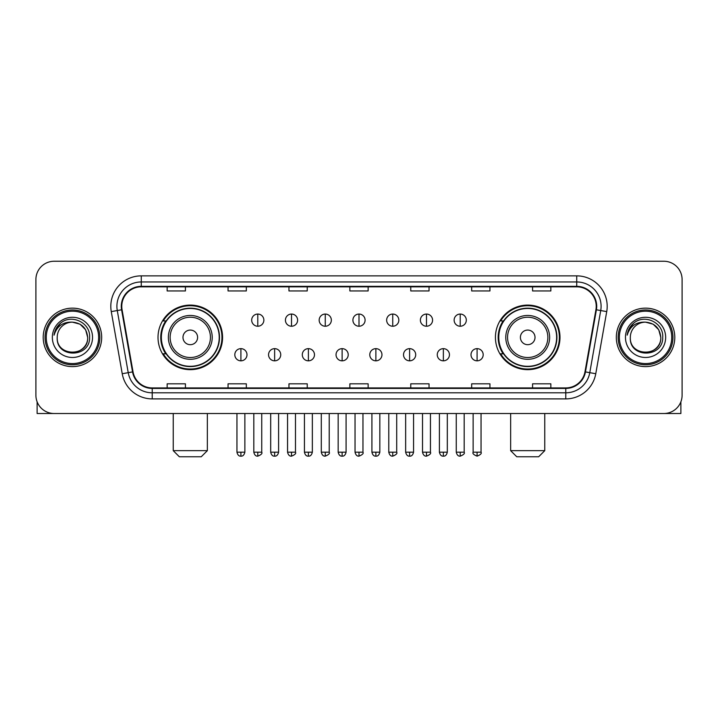<?xml version="1.0" encoding="UTF-8"?>
<svg xmlns="http://www.w3.org/2000/svg" width="718" height="718" viewBox="0 0 718 718"><rect width="100%" height="100%" fill="white"/><g stroke="black" fill="none" stroke-linecap="round" stroke-linejoin="round"><path stroke-width="1.08" d="M495.429 337.379A32.283 32.283 0 0 0 527.703 369.662A32.283 32.283 0 0 0 559.986 337.379A32.283 32.283 0 0 0 527.703 305.096A32.283 32.283 0 0 0 495.429 337.379M158.014 337.379A32.283 32.283 0 0 0 190.297 369.662A32.283 32.283 0 0 0 222.571 337.379A32.283 32.283 0 0 0 190.297 305.096A32.283 32.283 0 0 0 158.014 337.379M165.759 353.821A29.537 29.537 0 0 1 165.759 320.937M503.165 353.821A29.537 29.537 0 0 1 503.165 320.937M35.9 279.517L35.9 395.241A18.273 18.273 0 0 0 54.173 413.514L663.827 413.514A18.273 18.273 0 0 0 682.1 395.241L682.1 279.517A18.273 18.273 0 0 0 663.827 261.244L54.173 261.244A18.273 18.273 0 0 0 35.9 279.517L35.9 395.241M43.206 337.379A29.232 29.232 0 0 0 72.446 366.611A29.232 29.232 0 0 0 101.678 337.379A29.232 29.232 0 0 0 72.446 308.148A29.232 29.232 0 0 0 43.206 337.379A29.232 29.232 0 0 0 72.446 366.611A29.232 29.232 0 0 0 101.678 337.379A29.232 29.232 0 0 0 72.446 308.148A29.232 29.232 0 0 0 43.206 337.379M616.322 337.379A29.232 29.232 0 0 0 645.554 366.611A29.232 29.232 0 0 0 674.794 337.379A29.232 29.232 0 0 0 645.554 308.148A29.232 29.232 0 0 0 616.322 337.379A29.232 29.232 0 0 0 645.554 366.611A29.232 29.232 0 0 0 674.794 337.379A29.232 29.232 0 0 0 645.554 308.148A29.232 29.232 0 0 0 616.322 337.379M121.773 306.317A19.494 19.494 0 0 1 141.267 286.832L576.734 286.832A19.494 19.494 0 0 1 595.931 309.7L584.973 371.825A19.494 19.494 0 0 1 565.784 387.926L152.216 387.926A19.494 19.494 0 0 1 133.027 371.825L122.069 309.7A19.494 19.494 0 0 1 121.773 306.317M121.288 306.317A19.978 19.978 0 0 0 121.593 309.79L132.543 371.906A19.978 19.978 0 0 0 152.216 388.42L565.784 388.42A19.978 19.978 0 0 0 585.457 371.906L596.407 309.79A19.978 19.978 0 0 0 576.734 286.338L141.267 286.338A19.978 19.978 0 0 0 121.288 306.317M111.272 311.603A30.452 30.452 0 0 1 141.267 275.865L576.734 275.865A30.452 30.452 0 0 1 606.728 311.603L595.769 373.728A30.452 30.452 0 0 1 565.784 398.894L152.216 398.894A30.452 30.452 0 0 1 122.231 373.728L111.272 311.603L117.276 310.544A24.358 24.358 0 0 1 141.267 281.959L576.734 281.959A24.358 24.358 0 0 1 600.724 310.544L589.774 372.669A24.358 24.358 0 0 1 565.784 392.8L152.216 392.8A24.358 24.358 0 0 1 128.226 372.669L117.276 310.544A24.358 24.358 0 0 1 116.899 306.317M663.827 261.244L54.173 261.244M54.173 413.514L663.827 413.514M682.1 395.241L682.1 279.517M585.457 371.906L589.774 372.669L600.724 310.544L606.728 311.603M349.863 286.832L349.863 290.952L368.137 290.952L368.137 286.832M288.959 286.832L288.959 290.952L307.232 290.952L307.232 286.832M228.055 286.832L228.055 290.952L246.328 290.952L246.328 286.832M167.15 286.832L167.15 290.952L185.423 290.952L185.423 286.832M410.768 286.832L410.768 290.952L429.041 290.952L429.041 286.832M471.672 286.832L471.672 290.952L489.945 290.952L489.945 286.832M532.577 286.832L532.577 290.952L550.85 290.952L550.85 286.832M368.137 387.926L368.137 383.807L349.863 383.807L349.863 387.926M307.232 387.926L307.232 383.807L288.959 383.807L288.959 387.926M246.328 387.926L246.328 383.807L228.055 383.807L228.055 387.926M185.423 387.926L185.423 383.807L167.15 383.807L167.15 387.926M429.041 387.926L429.041 383.807L410.768 383.807L410.768 387.926M489.945 387.926L489.945 383.807L471.672 383.807L471.672 387.926M550.85 387.926L550.85 383.807L532.577 383.807L532.577 387.926M37.121 401.802L37.121 413.514L107.772 413.514M98.635 337.379A26.189 26.189 0 0 0 72.446 311.19A26.189 26.189 0 0 0 46.257 337.379A26.189 26.189 0 0 0 72.446 363.568A26.189 26.189 0 0 0 98.635 337.379M99.847 337.379A27.41 27.41 0 0 0 72.446 309.97A27.41 27.41 0 0 0 45.037 337.379A27.41 27.41 0 0 0 72.446 364.789A27.41 27.41 0 0 0 99.847 337.379M87.668 337.379C86.761 328.126 81.69 323.055 72.446 322.149L80.057 324.195L85.63 329.768L87.668 337.379L85.63 329.768L80.057 324.195L72.446 322.149L80.057 324.195L85.63 329.768L87.668 337.379L85.63 329.768L80.057 324.195L72.446 322.149L80.057 324.195L85.63 329.768L87.668 337.379C88.601 357.026 56.282 357.026 57.216 337.379C55.86 358.515 90.306 358.04 89.588 337.379C90.719 322.876 71.719 313.658 60.77 323.001C56.946 326.187 54.712 330.244 54.056 335.162C56.928 326.098 63.058 321.754 72.446 322.149L80.057 324.195L85.63 329.768L87.668 337.379C88.601 357.026 56.282 357.026 57.216 337.379C56.282 357.026 88.601 357.026 87.668 337.379C88.601 357.026 56.282 357.026 57.216 337.379C56.282 357.026 88.601 357.026 87.668 337.379C88.601 357.026 56.282 357.026 57.216 337.379C56.282 357.026 88.601 357.026 87.668 337.379C88.601 357.026 56.282 357.026 57.216 337.379C56.282 357.026 88.601 357.026 87.668 337.379C88.601 357.026 56.282 357.026 57.216 337.379C56.282 357.026 88.601 357.026 87.668 337.379C88.601 357.026 56.282 357.026 57.216 337.379C56.282 357.026 88.601 357.026 87.668 337.379C88.601 357.026 56.282 357.026 57.216 337.379A15.231 15.231 0 0 1 72.446 322.149L80.057 324.195L85.63 329.768L87.668 337.379C88.278 349.199 73.083 357.052 63.812 349.917M52.342 337.379A20.095 20.095 0 0 0 72.446 357.474A20.095 20.095 0 0 0 92.541 337.379A20.095 20.095 0 0 0 72.446 317.284A20.095 20.095 0 0 0 52.342 337.379M60.761 323.001L56.273 328.341M55.995 328.862L56.399 328.126L55.995 328.862M201.255 456.756L179.329 456.756L173.244 450.662L207.349 450.662L201.255 456.756M197.603 337.379A7.306 7.306 0 0 0 190.297 330.074A7.306 7.306 0 0 0 182.982 337.379A7.306 7.306 0 0 0 190.297 344.685A7.306 7.306 0 0 0 197.603 337.379M212.223 337.379A21.926 21.926 0 0 0 190.297 315.453A21.926 21.926 0 0 0 168.371 337.379A21.926 21.926 0 0 0 190.297 359.305A21.926 21.926 0 0 0 212.223 337.379A21.926 21.926 0 0 1 190.297 359.305A21.926 21.926 0 0 1 168.371 337.379M219.223 337.379A28.926 28.926 0 0 0 190.297 308.453A28.926 28.926 0 0 0 161.362 337.379A28.926 28.926 0 0 0 190.297 366.306A28.926 28.926 0 0 0 219.223 337.379M221.961 337.379A31.673 31.673 0 0 1 163.228 353.821L166.163 353.821A29.205 29.205 0 0 0 209.611 359.278A29.205 29.205 0 0 0 209.611 315.48A29.205 29.205 0 0 0 166.163 320.937L163.228 320.937A31.673 31.673 0 0 1 221.961 337.379M538.671 456.756L516.745 456.756L510.651 450.662L544.756 450.662L538.671 456.756M535.018 337.379A7.306 7.306 0 0 0 527.703 330.074A7.306 7.306 0 0 0 520.397 337.379A7.306 7.306 0 0 0 527.703 344.685A7.306 7.306 0 0 0 535.018 337.379M549.629 337.379A21.926 21.926 0 0 0 527.703 315.453A21.926 21.926 0 0 0 505.777 337.379A21.926 21.926 0 0 0 527.703 359.305A21.926 21.926 0 0 0 549.629 337.379A21.926 21.926 0 0 1 527.703 359.305A21.926 21.926 0 0 1 505.777 337.379M556.638 337.379A28.926 28.926 0 0 0 527.703 308.453A28.926 28.926 0 0 0 498.777 337.379A28.926 28.926 0 0 0 527.703 366.306A28.926 28.926 0 0 0 556.638 337.379M559.376 337.379A31.673 31.673 0 0 1 500.643 353.821L503.578 353.821A29.205 29.205 0 0 0 547.026 359.278A29.205 29.205 0 0 0 547.026 315.48A29.205 29.205 0 0 0 503.578 320.937L500.643 320.937A31.673 31.673 0 0 1 559.376 337.379M257.78 314.053A6.094 6.094 0 0 0 251.686 320.138A6.094 6.094 0 0 0 257.78 326.232A6.094 6.094 0 0 0 263.865 320.138A6.094 6.094 0 0 0 257.78 314.053L257.78 326.232A6.094 6.094 0 0 0 263.865 320.138A6.094 6.094 0 0 0 257.78 314.053M291.517 314.053A6.094 6.094 0 0 0 285.423 320.138A6.094 6.094 0 0 0 291.517 326.232A6.094 6.094 0 0 0 297.611 320.138A6.094 6.094 0 0 0 291.517 314.053L291.517 326.232A6.094 6.094 0 0 0 297.611 320.138A6.094 6.094 0 0 0 291.517 314.053M325.263 314.053A6.094 6.094 0 0 0 319.169 320.138A6.094 6.094 0 0 0 325.263 326.232A6.094 6.094 0 0 0 331.348 320.138A6.094 6.094 0 0 0 325.263 314.053L325.263 326.232A6.094 6.094 0 0 0 331.348 320.138A6.094 6.094 0 0 0 325.263 314.053M359 314.053A6.094 6.094 0 0 0 352.906 320.138A6.094 6.094 0 0 0 359 326.232A6.094 6.094 0 0 0 365.094 320.138A6.094 6.094 0 0 0 359 314.053L359 326.232A6.094 6.094 0 0 0 365.094 320.138A6.094 6.094 0 0 0 359 314.053M392.737 314.053A6.094 6.094 0 0 0 386.652 320.138A6.094 6.094 0 0 0 392.737 326.232A6.094 6.094 0 0 0 398.831 320.138A6.094 6.094 0 0 0 392.737 314.053L392.737 326.232A6.094 6.094 0 0 0 398.831 320.138A6.094 6.094 0 0 0 392.737 314.053M426.483 314.053A6.094 6.094 0 0 0 420.389 320.138A6.094 6.094 0 0 0 426.483 326.232A6.094 6.094 0 0 0 432.577 320.138A6.094 6.094 0 0 0 426.483 314.053L426.483 326.232A6.094 6.094 0 0 0 432.577 320.138A6.094 6.094 0 0 0 426.483 314.053M460.22 314.053A6.094 6.094 0 0 0 454.135 320.138A6.094 6.094 0 0 0 460.22 326.232A6.094 6.094 0 0 0 466.314 320.138A6.094 6.094 0 0 0 460.22 314.053L460.22 326.232A6.094 6.094 0 0 0 466.314 320.138A6.094 6.094 0 0 0 460.22 314.053M240.907 348.643A6.094 6.094 0 0 0 234.813 354.737A6.094 6.094 0 0 0 240.907 360.831A6.094 6.094 0 0 0 246.992 354.737A6.094 6.094 0 0 0 240.907 348.643L240.907 360.831A6.094 6.094 0 0 0 246.992 354.737A6.094 6.094 0 0 0 240.907 348.643M274.644 348.643A6.094 6.094 0 0 0 268.559 354.737A6.094 6.094 0 0 0 274.644 360.831A6.094 6.094 0 0 0 280.738 354.737A6.094 6.094 0 0 0 274.644 348.643L274.644 360.831A6.094 6.094 0 0 0 280.738 354.737A6.094 6.094 0 0 0 274.644 348.643M308.39 348.643A6.094 6.094 0 0 0 302.296 354.737A6.094 6.094 0 0 0 308.39 360.831A6.094 6.094 0 0 0 314.475 354.737A6.094 6.094 0 0 0 308.39 348.643L308.39 360.831A6.094 6.094 0 0 0 314.475 354.737A6.094 6.094 0 0 0 308.39 348.643M342.127 348.643A6.094 6.094 0 0 0 336.042 354.737A6.094 6.094 0 0 0 342.127 360.831A6.094 6.094 0 0 0 348.221 354.737A6.094 6.094 0 0 0 342.127 348.643L342.127 360.831A6.094 6.094 0 0 0 348.221 354.737A6.094 6.094 0 0 0 342.127 348.643M375.873 348.643A6.094 6.094 0 0 0 369.779 354.737A6.094 6.094 0 0 0 375.873 360.831A6.094 6.094 0 0 0 381.958 354.737A6.094 6.094 0 0 0 375.873 348.643L375.873 360.831A6.094 6.094 0 0 0 381.958 354.737A6.094 6.094 0 0 0 375.873 348.643M409.61 348.643A6.094 6.094 0 0 0 403.525 354.737A6.094 6.094 0 0 0 409.61 360.831A6.094 6.094 0 0 0 415.704 354.737A6.094 6.094 0 0 0 409.61 348.643L409.61 360.831A6.094 6.094 0 0 0 415.704 354.737A6.094 6.094 0 0 0 409.61 348.643M443.356 348.643A6.094 6.094 0 0 0 437.262 354.737A6.094 6.094 0 0 0 443.356 360.831A6.094 6.094 0 0 0 449.441 354.737A6.094 6.094 0 0 0 443.356 348.643L443.356 360.831A6.094 6.094 0 0 0 449.441 354.737A6.094 6.094 0 0 0 443.356 348.643M477.093 348.643A6.094 6.094 0 0 0 471.008 354.737A6.094 6.094 0 0 0 477.093 360.831A6.094 6.094 0 0 0 483.187 354.737A6.094 6.094 0 0 0 477.093 348.643L477.093 360.831A6.094 6.094 0 0 0 483.187 354.737A6.094 6.094 0 0 0 477.093 348.643M680.879 401.802L680.879 413.514L610.228 413.514M671.743 337.379A26.189 26.189 0 0 0 645.554 311.19A26.189 26.189 0 0 0 619.365 337.379A26.189 26.189 0 0 0 645.554 363.568A26.189 26.189 0 0 0 671.743 337.379M672.963 337.379A27.41 27.41 0 0 0 645.554 309.97A27.41 27.41 0 0 0 618.153 337.379A27.41 27.41 0 0 0 645.554 364.789A27.41 27.41 0 0 0 672.963 337.379M630.332 337.379A15.231 15.231 0 0 1 645.554 322.149L653.174 324.195L658.747 329.768L660.784 337.379L658.747 329.768L653.174 324.195L645.554 322.149L653.174 324.195L658.747 329.768L660.784 337.379L658.747 329.768L653.174 324.195L645.554 322.149L653.174 324.195L658.747 329.768L660.784 337.379L658.747 329.768L653.174 324.195L645.554 322.149L653.174 324.195L658.747 329.768L660.784 337.379C661.718 357.026 629.399 357.026 630.332 337.379C628.977 358.515 663.423 358.04 662.705 337.379C663.836 322.876 644.836 313.658 633.886 323.001C630.063 326.187 627.828 330.244 627.164 335.162C630.036 326.098 636.166 321.754 645.554 322.149L653.174 324.195L658.747 329.768L660.784 337.379C661.718 357.026 629.399 357.026 630.332 337.379C629.399 357.026 661.718 357.026 660.784 337.379C661.718 357.026 629.399 357.026 630.332 337.379C629.399 357.026 661.718 357.026 660.784 337.379C661.718 357.026 629.399 357.026 630.332 337.379C629.399 357.026 661.718 357.026 660.784 337.379C661.718 357.026 629.399 357.026 630.332 337.379C629.399 357.026 661.718 357.026 660.784 337.379C661.718 357.026 629.399 357.026 630.332 337.379C629.399 357.026 661.718 357.026 660.784 337.379C661.395 349.199 646.191 357.052 636.92 349.917M645.554 322.149C654.807 323.055 659.878 328.126 660.784 337.379M625.459 337.379A20.095 20.095 0 0 0 645.554 357.474A20.095 20.095 0 0 0 665.658 337.379A20.095 20.095 0 0 0 645.554 317.284A20.095 20.095 0 0 0 625.459 337.379M633.877 323.001L629.39 328.341M629.112 328.862L629.515 328.126L629.112 328.862M576.734 275.865L576.734 286.338M117.276 310.544L121.593 309.79M152.216 398.894L152.216 388.42M565.784 388.42L565.784 398.894M122.231 373.728L132.543 371.906M596.407 309.79L600.724 310.544M141.267 275.865L141.267 286.338M589.774 372.669L595.769 373.728M210.437 337.379A20.14 20.14 0 0 0 190.297 317.239A20.14 20.14 0 0 0 170.148 337.379A20.14 20.14 0 0 0 190.297 357.519A20.14 20.14 0 0 0 210.437 337.379M547.852 337.379A20.14 20.14 0 0 0 527.703 317.239A20.14 20.14 0 0 0 507.563 337.379A20.14 20.14 0 0 0 527.703 357.519A20.14 20.14 0 0 0 547.852 337.379M257.78 452.187L253.813 452.187C254.504 455.006 255.832 456.325 257.78 456.145L257.78 452.187L261.738 452.187L261.738 413.514M291.517 452.187L287.559 452.187C288.25 455.006 289.569 456.325 291.517 456.145L291.517 452.187L295.475 452.187L295.475 413.514M325.263 452.187L321.296 452.187C321.987 455.006 323.306 456.325 325.263 456.145L325.263 452.187L329.221 452.187L329.221 413.514M359 452.187L355.042 452.187C355.733 455.006 357.052 456.325 359 456.145L359 452.187L362.958 452.187L362.958 413.514M392.737 452.187L388.779 452.187C389.47 455.006 390.789 456.325 392.737 456.145L392.737 452.187L396.704 452.187L396.704 413.514M426.483 452.187L422.525 452.187C423.216 455.006 424.535 456.325 426.483 456.145L426.483 452.187L430.441 452.187L430.441 413.514M460.22 452.187L456.262 452.187C456.953 455.006 458.272 456.325 460.22 456.145L460.22 452.187L464.187 452.187L464.187 413.514M240.907 452.187L236.949 452.187C237.64 455.006 238.959 456.325 240.907 456.145L240.907 452.187L244.865 452.187L244.865 413.514M274.644 452.187L270.686 452.187C271.377 455.006 272.696 456.325 274.644 456.145L274.644 452.187L278.602 452.187L278.602 413.514M308.39 452.187L304.432 452.187C305.123 455.006 306.442 456.325 308.39 456.145L308.39 452.187L312.348 452.187L312.348 413.514M342.127 452.187L338.169 452.187C338.86 455.006 340.179 456.325 342.127 456.145L342.127 452.187L346.085 452.187L346.085 413.514M375.873 452.187L371.915 452.187C372.606 455.006 373.925 456.325 375.873 456.145L375.873 452.187L379.831 452.187L379.831 413.514M409.61 452.187L405.652 452.187C406.343 455.006 407.662 456.325 409.61 456.145L409.61 452.187L413.568 452.187L413.568 413.514M443.356 452.187L439.398 452.187C440.089 455.006 441.408 456.325 443.356 456.145L443.356 452.187L447.314 452.187L447.314 413.514M477.093 452.187L473.135 452.187C472.336 453.453 473.656 454.772 477.093 456.145L477.093 452.187L481.051 452.187L481.051 413.514M207.349 413.514L207.349 450.662M173.244 413.514L173.244 450.662M544.756 413.514L544.756 450.662M510.651 413.514L510.651 450.662M253.813 452.187L253.813 413.514M261.738 452.187C262.537 453.453 261.217 454.772 257.78 456.145M287.559 452.187L287.559 413.514M295.475 452.187C296.283 453.453 294.963 454.772 291.517 456.145M321.296 452.187L321.296 413.514M329.221 452.187C330.02 453.453 328.7 454.772 325.263 456.145M355.042 452.187L355.042 413.514M362.958 452.187C363.766 453.453 362.446 454.772 359 456.145M388.779 452.187L388.779 413.514M396.704 452.187C397.503 453.453 396.183 454.772 392.737 456.145M422.525 452.187L422.525 413.514M430.441 452.187C431.249 453.453 429.929 454.772 426.483 456.145M456.262 452.187L456.262 413.514M464.187 452.187C464.986 453.453 463.666 454.772 460.22 456.145M236.949 452.187L236.949 413.514M244.865 452.187C244.174 455.006 242.855 456.325 240.907 456.145M270.686 452.187L270.686 413.514M278.602 452.187C277.911 455.006 276.592 456.325 274.644 456.145M304.432 452.187L304.432 413.514M312.348 452.187C311.657 455.006 310.338 456.325 308.39 456.145M338.169 452.187L338.169 413.514M346.085 452.187C345.394 455.006 344.075 456.325 342.127 456.145M371.915 452.187L371.915 413.514M379.831 452.187C379.14 455.006 377.821 456.325 375.873 456.145M405.652 452.187L405.652 413.514M413.568 452.187C412.877 455.006 411.558 456.325 409.61 456.145M439.398 452.187L439.398 413.514M447.314 452.187C446.623 455.006 445.304 456.325 443.356 456.145M473.135 452.187L473.135 413.514M481.051 452.187C481.859 453.453 480.539 454.772 477.093 456.145"/></g></svg>
